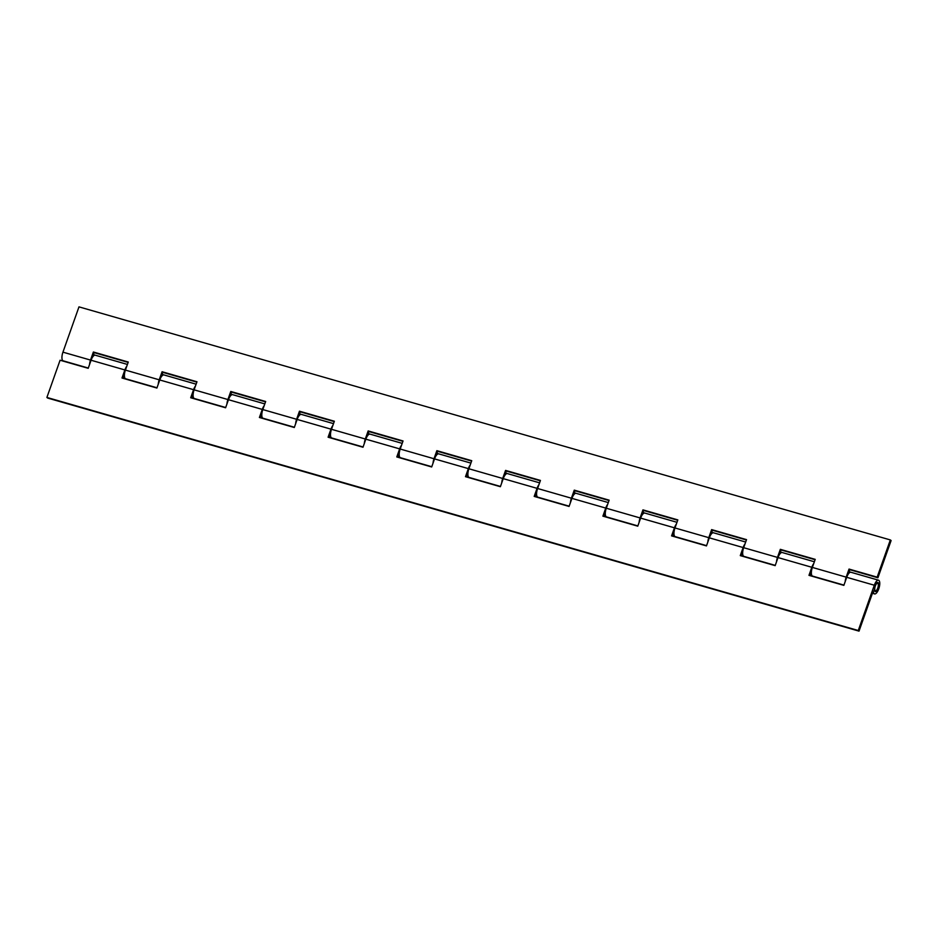 <?xml version="1.0" encoding="UTF-8"?>
<svg xmlns="http://www.w3.org/2000/svg" width="938" height="938" viewBox="0 0 938 938"><rect width="100%" height="100%" fill="white"/><g stroke="black" fill="none" stroke-linecap="round" stroke-linejoin="round"><path stroke-width="1.41" d="M88.301 368.048L63.198 360.837A7.141 2.673 -74 0 1 62.94 352.16L78.98 306.867L890.338 539.936L891.1 540.558L877.921 577.773L877.159 577.151L890.338 539.936M128.143 362.396L94.14 352.629L93.05 355.701A7.141 2.673 -74 0 1 94.726 355.045A7.141 2.673 -74 0 1 94.984 355.162M89.544 364.519A7.141 2.673 -74 0 1 90.529 360.075L93.378 352.008L128.272 362.033L125.411 370.1A7.141 2.673 106 0 0 125.669 378.788L156.998 387.781M196.839 382.129L162.837 372.363L161.746 375.435A7.141 2.673 -74 0 1 163.411 374.778A7.141 2.673 -74 0 1 163.681 374.895M158.241 384.252A7.141 2.673 -74 0 1 159.214 379.808L162.075 371.741L196.968 381.766L194.107 389.833A7.141 2.673 106 0 0 194.365 398.521L225.695 407.514M265.536 401.863L231.534 392.096L230.443 395.168A7.141 2.673 -74 0 1 232.108 394.511A7.141 2.673 -74 0 1 232.366 394.628M226.937 403.985A7.141 2.673 -74 0 1 227.911 399.541L230.771 391.474L265.665 401.499L262.804 409.566A7.141 2.673 106 0 0 263.062 418.254L294.38 427.247M334.221 421.596L300.23 411.829L299.14 414.901A7.141 2.673 -74 0 1 300.805 414.244A7.141 2.673 -74 0 1 301.063 414.362M295.634 423.718A7.141 2.673 -74 0 1 296.607 419.274L299.468 411.207L334.362 421.232L331.501 429.299A7.141 2.673 106 0 0 331.759 437.987L363.076 446.98M402.918 441.329L368.927 431.562L367.837 434.634A7.141 2.673 -74 0 1 369.502 433.977A7.141 2.673 -74 0 1 369.76 434.095M364.331 443.451A7.141 2.673 -74 0 1 365.304 439.007L368.165 430.941L403.047 440.966L400.198 449.032A7.141 2.673 106 0 0 400.456 457.721L431.773 466.714M471.615 461.062L437.612 451.295L436.533 454.367A7.141 2.673 -74 0 1 438.198 453.711A7.141 2.673 -74 0 1 438.456 453.828M433.028 463.184A7.141 2.673 -74 0 1 434.001 458.741L436.862 450.674L471.744 460.699L468.894 468.766A7.141 2.673 106 0 0 469.152 477.454L500.47 486.447M540.311 480.795L506.309 471.028L505.23 474.1A7.141 2.673 -74 0 1 506.895 473.444A7.141 2.673 -74 0 1 507.153 473.561M501.724 482.918A7.141 2.673 -74 0 1 502.698 478.474L505.559 470.407L540.44 480.432L537.591 488.499A7.141 2.673 106 0 0 537.849 497.187L569.167 506.18M609.008 500.529L575.006 490.762L573.927 493.834A7.141 2.673 -74 0 1 575.592 493.177A7.141 2.673 -74 0 1 575.85 493.294M570.421 502.651A7.141 2.673 -74 0 1 571.394 498.207L574.255 490.14L609.137 500.165L606.288 508.232A7.141 2.673 106 0 0 606.546 516.92L637.863 525.913M677.705 520.262L643.703 510.495L642.624 513.567A7.141 2.673 -74 0 1 644.289 512.91A7.141 2.673 -74 0 1 644.547 513.027M639.118 522.384A7.141 2.673 -74 0 1 640.091 517.94L642.952 509.873L677.834 519.898L674.973 527.965A7.141 2.673 106 0 0 675.231 536.653L706.56 545.646M746.402 539.995L712.399 530.228L711.309 533.3A7.141 2.673 -74 0 1 712.986 532.643A7.141 2.673 -74 0 1 713.243 532.761M707.815 542.117A7.141 2.673 -74 0 1 708.788 537.673L711.637 529.607L746.531 539.631L743.67 547.698A7.141 2.673 106 0 0 743.928 556.386L775.257 565.38M815.099 559.728L781.096 549.961L780.006 553.033A7.141 2.673 -74 0 1 781.682 552.376A7.141 2.673 -74 0 1 781.94 552.494M776.512 561.839A7.141 2.673 -74 0 1 777.485 557.407L780.334 549.34L815.228 559.365L812.367 567.431A7.141 2.673 106 0 0 812.625 576.12L843.954 585.113M877.921 577.773L849.793 569.694L848.702 572.766A7.141 2.673 -74 0 1 850.379 572.11A7.141 2.673 -74 0 1 850.637 572.227M845.208 581.572A7.141 2.673 -74 0 1 846.182 577.14L849.031 569.073L877.159 577.151M849.793 569.694L849.031 569.073M781.096 549.961L780.334 549.34M712.399 530.228L711.637 529.607M643.703 510.495L642.952 509.873M575.006 490.762L574.255 490.14M506.309 471.028L505.559 470.407M437.612 451.295L436.862 450.674M368.927 431.562L368.165 430.941M300.23 411.829L299.468 411.207M231.534 392.096L230.771 391.474M162.837 372.363L162.075 371.741M94.14 352.629L93.378 352.008M877.769 588.056A3.951 1.477 -74 0 1 875.447 590.846A3.951 1.477 -74 0 1 875.295 586.039A3.951 1.477 -74 0 1 877.616 583.248A3.951 1.477 -74 0 1 877.769 588.056M875.06 585.84A4.702 1.77 -74 0 1 877.827 582.521A4.702 1.77 -74 0 1 878.003 588.255A4.702 1.77 -74 0 1 875.236 591.573A4.702 1.77 -74 0 1 875.06 585.84M196.112 384.17L163.962 374.93A7.141 2.673 106 0 0 159.765 379.972L193.568 389.68A7.141 2.673 -74 0 1 195.467 385.999M194.107 398.404A7.141 2.673 -74 0 1 193.826 398.357A7.141 2.673 -74 0 1 192.56 395.297L191.598 398.005M264.809 403.903L232.647 394.664A7.141 2.673 106 0 0 228.462 399.705L262.265 409.414A7.141 2.673 -74 0 1 264.164 405.732M262.804 418.137A7.141 2.673 -74 0 1 262.523 418.09A7.141 2.673 -74 0 1 261.256 415.03L260.295 417.738M333.506 423.636L301.344 414.397A7.141 2.673 106 0 0 297.147 419.438L330.962 429.147A7.141 2.673 -74 0 1 332.861 425.465M331.501 437.87A7.141 2.673 -74 0 1 331.22 437.823A7.141 2.673 -74 0 1 329.942 434.763L328.992 437.471M402.203 443.369L370.041 434.13A7.141 2.673 106 0 0 365.843 439.172L399.658 448.88A7.141 2.673 -74 0 1 401.558 445.198M400.198 457.603A7.141 2.673 -74 0 1 399.916 457.556A7.141 2.673 -74 0 1 398.638 454.496L397.689 457.205M127.416 364.436L95.266 355.197A7.141 2.673 106 0 0 91.068 360.239L124.871 369.947A7.141 2.673 -74 0 1 126.771 366.266M125.411 378.671A7.141 2.673 -74 0 1 125.129 378.624A7.141 2.673 -74 0 1 123.863 375.563L122.901 378.272M539.596 482.836L507.435 473.596A7.141 2.673 106 0 0 503.237 478.638L537.052 488.346A7.141 2.673 -74 0 1 538.94 484.665M537.58 497.07A7.141 2.673 -74 0 1 537.298 497.023A7.141 2.673 -74 0 1 536.032 493.963L535.082 496.671M608.293 502.569L576.131 493.329A7.141 2.673 106 0 0 571.934 498.371L605.737 508.079A7.141 2.673 -74 0 1 607.636 504.398M606.276 516.803A7.141 2.673 -74 0 1 605.995 516.756A7.141 2.673 -74 0 1 604.729 513.696L603.779 516.404M676.99 522.302L644.828 513.063A7.141 2.673 106 0 0 640.631 518.104L674.434 527.813A7.141 2.673 -74 0 1 676.333 524.131M674.973 536.536A7.141 2.673 -74 0 1 674.692 536.489A7.141 2.673 -74 0 1 673.425 533.429L672.464 536.137M745.675 542.035L713.525 532.796A7.141 2.673 106 0 0 709.327 537.837L743.13 547.546A7.141 2.673 -74 0 1 745.03 543.864M743.67 556.269A7.141 2.673 -74 0 1 743.388 556.222A7.141 2.673 -74 0 1 742.122 553.162L741.161 555.871M814.372 561.768L782.222 552.529A7.141 2.673 106 0 0 778.024 557.571L811.827 567.279A7.141 2.673 -74 0 1 813.727 563.597M812.367 576.002A7.141 2.673 -74 0 1 812.085 575.955A7.141 2.673 -74 0 1 810.819 572.895L809.857 575.604M874.31 585.218A7.141 2.673 -74 0 1 878.507 580.188A7.141 2.673 -74 0 1 879.105 587.786A7.141 2.673 -74 0 1 874.568 593.906A7.141 2.673 -74 0 1 873.29 590.846L859.02 631.133L858.27 630.512L874.31 585.218L846.721 577.304A7.141 2.673 106 0 1 850.918 572.262L878.507 580.188M859.02 631.133L47.662 398.064L46.9 397.442L60.079 360.227L88.207 368.306L91.068 360.239M46.9 397.442L858.27 630.512M811.827 567.279L808.978 575.346L843.86 585.371L846.721 577.304M743.13 547.546L740.281 555.613L775.163 565.637L778.024 557.571M674.434 527.813L671.585 535.879L706.466 545.904L709.327 537.837M605.737 508.079L602.888 516.146L637.77 526.171L640.631 518.104M537.052 488.346L534.191 496.413L569.073 506.438L571.934 498.371M399.658 448.88L396.797 456.947L431.691 466.972L434.54 458.905L468.355 468.613L465.494 476.68L500.388 486.705L503.237 478.638M330.962 429.147L328.101 437.214L362.994 447.238L365.843 439.172M262.265 409.414L259.404 417.48L294.298 427.505L297.147 419.438M193.568 389.68L190.707 397.747L225.601 407.772L228.462 399.705M124.871 369.947L122.01 378.014L156.904 388.039L159.765 379.972M468.355 468.613A7.141 2.673 -74 0 1 470.243 464.931M468.894 477.336A7.141 2.673 -74 0 1 468.613 477.29A7.141 2.673 -74 0 1 467.335 474.229L466.385 476.938M470.899 463.102L438.738 453.863A7.141 2.673 106 0 0 434.54 458.905M62.94 352.16L90.529 360.075M125.411 370.1L159.214 379.808M194.107 389.833L227.911 399.541M262.804 409.566L296.607 419.274M331.501 429.299L365.304 439.007M400.198 449.032L434.001 458.741M468.894 468.766L502.698 478.474M537.591 488.499L571.394 498.207M606.288 508.232L640.091 517.94M674.973 527.965L708.788 537.673M743.67 547.698L777.485 557.407M812.367 567.431L846.182 577.14M93.413 354.67L94.726 355.045M162.11 374.403L163.411 374.778M230.807 394.136L232.108 394.511M299.503 413.869L300.805 414.244M368.2 433.602L369.502 433.977M436.897 453.335L438.198 453.711M505.594 473.069L506.895 473.444M574.291 492.802L575.592 493.177M642.987 512.535L644.289 512.91M711.684 532.268L712.986 532.643M780.369 552.001L781.682 552.376M849.066 571.734L850.379 572.11M874.521 590.577L875.447 590.846M876.702 582.99L877.616 583.248M191.692 397.747L193.826 398.357M260.389 417.48L262.523 418.09M329.086 437.214L331.22 437.823M397.771 456.947L399.916 457.556M122.995 378.014L125.129 378.624M535.164 496.413L537.298 497.023M603.861 516.146L605.995 516.756M672.558 535.879L674.692 536.489M741.255 555.613L743.388 556.222M809.951 575.346L812.085 575.955M872.422 593.297L874.568 593.906M466.467 476.68L468.613 477.29"/></g></svg>
